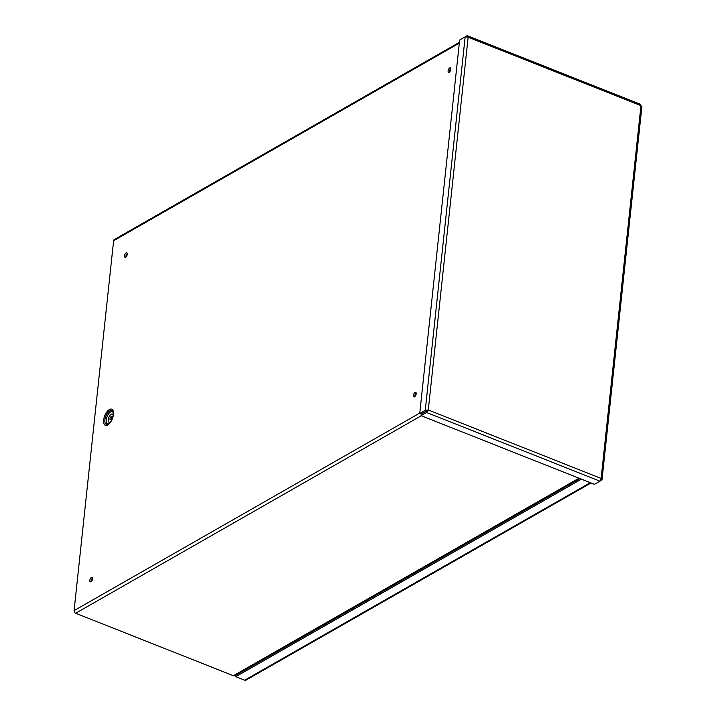 <?xml version="1.0" encoding="UTF-8"?>
<svg xmlns="http://www.w3.org/2000/svg" width="716" height="716" viewBox="0 0 716 716"><rect width="100%" height="100%" fill="white"/><g stroke="black" fill="none" stroke-linecap="round" stroke-linejoin="round"><path stroke-width="1.07" d="M459.314 43.166L113.611 240.728L74.079 610.614L419.782 413.051M90.986 581.687A2.443 1.155 111.6 0 1 90.314 581.786A2.443 1.155 111.6 0 1 90.144 579.092A2.443 1.155 111.6 0 1 92.113 577.239A2.443 1.155 111.6 0 1 92.489 579.325A2.443 1.155 111.6 0 1 90.986 581.687M414.573 396.762A2.443 1.155 111.6 0 1 413.902 396.861A2.443 1.155 111.6 0 1 413.732 394.167A2.443 1.155 111.6 0 1 415.701 392.314A2.443 1.155 111.6 0 1 416.077 394.4A2.443 1.155 111.6 0 1 414.573 396.762M449.254 72.262A2.443 1.155 111.6 0 1 448.583 72.361A2.443 1.155 111.6 0 1 448.413 69.667A2.443 1.155 111.6 0 1 450.382 67.823A2.443 1.155 111.6 0 1 450.749 69.9A2.443 1.155 111.6 0 1 449.254 72.262M125.667 257.187A2.443 1.155 111.6 0 1 124.996 257.286A2.443 1.155 111.6 0 1 124.826 254.592A2.443 1.155 111.6 0 1 126.795 252.739A2.443 1.155 111.6 0 1 127.162 254.824A2.443 1.155 111.6 0 1 125.667 257.187M110.926 416.828A1.486 0.698 111.6 0 1 111.329 416.766A1.486 0.698 111.6 0 1 111.436 418.404A1.486 0.698 111.6 0 1 110.237 419.531A1.486 0.698 111.6 0 1 110.013 418.26A1.486 0.698 111.6 0 1 110.926 416.828M92.588 578A2.443 1.155 -68.4 0 0 91.183 581.553M416.175 393.075A2.443 1.155 -68.4 0 0 414.77 396.628M450.856 68.584A2.443 1.155 -68.4 0 0 449.451 72.137M127.269 253.5A2.443 1.155 -68.4 0 0 125.864 257.053M234.66 675.671L579.709 478.485L234.696 675.653A2.175 1.647 -119.7 0 1 234.66 675.671A2.175 1.647 -119.7 0 1 233.38 675.716L75.654 613.254A2.175 1.647 -119.7 0 1 74.079 610.614M113.611 240.728A2.175 1.647 -119.7 0 1 114.318 239.547L459.403 42.334M591.031 482.969L245.982 680.155A2.175 1.647 -119.7 0 1 244.693 680.2L235.788 676.674L581.41 479.156M235.788 676.674L235.94 675.224L580.005 478.601M419.737 413.436L421.08 413.964L428.293 409.982L425.259 410.286L419.737 413.436L459.645 40.033L465.158 36.874L468.139 37.196L466.832 35.854L461.301 39.085M640.731 104.402L467.521 35.8L466.832 35.854L466.734 36.767M640.229 104.527L641.554 106.738M426.593 410.814L425.259 410.286L465.158 36.874M600.196 480.973L602.031 479.559L641.921 106.371M600.849 479.836L601.646 480.15L601.127 478.431L599.981 481.179L594.459 484.329L421.062 415.647L426.575 412.497L428.293 409.982L601.127 478.431L640.963 105.646L468.139 37.196L428.293 409.982M427.38 410.51L421.214 414.206L421.062 415.647M426.727 411.047L426.575 412.497L599.981 481.179M109.772 410.886A7.411 3.49 -68.4 0 0 104.93 419.513A7.411 3.49 -68.4 0 0 107.946 424.266L111.222 420.713C114.444 412.846 113.038 413.893 112.904 411.745A7.411 3.49 -68.4 0 0 109.772 410.886M109.378 409.534A8.69 4.09 -68.4 0 0 103.901 423.55A8.69 4.09 -68.4 0 0 112.385 418.699A8.69 4.09 -68.4 0 0 109.378 409.534M108.42 424.006A6.587 3.106 111.6 0 1 106.317 419.2A6.587 3.106 111.6 0 1 110.55 411.951A6.587 3.106 111.6 0 1 113.074 412.264M110.309 422.136A4.448 2.094 111.6 0 1 108.277 419.54A4.448 2.094 111.6 0 1 111.204 414.188A4.448 2.094 111.6 0 1 113.164 414.913M579.808 478.521L236.674 674.615M233.38 675.716L579.002 478.207M421.276 415.736L75.654 613.254M244.693 680.2L590.315 482.682"/></g></svg>
